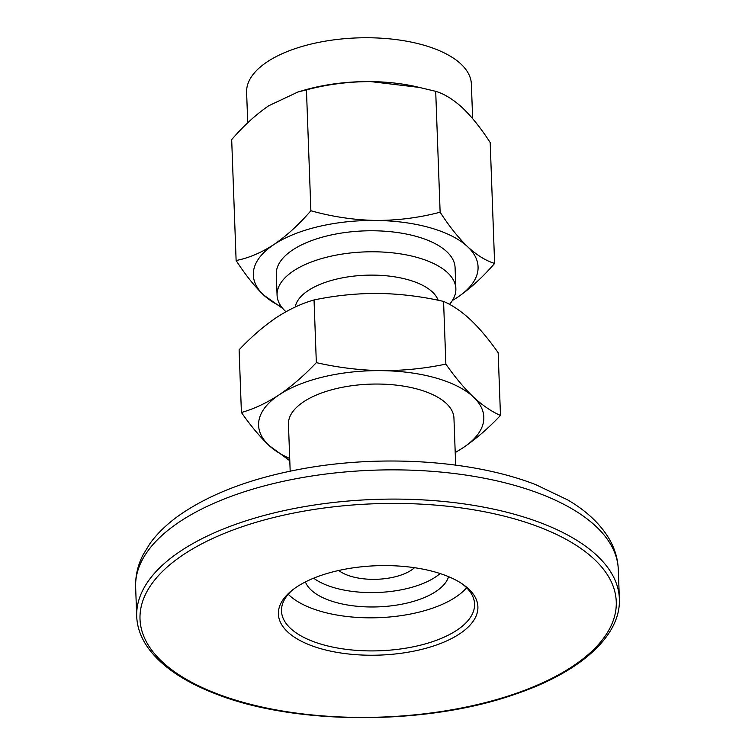 <?xml version="1.0" encoding="UTF-8"?>
<svg xmlns="http://www.w3.org/2000/svg" width="755" height="755" viewBox="0 0 755 755"><rect width="100%" height="100%" fill="white"/><g stroke="black" fill="none" stroke-linecap="round" stroke-linejoin="round"><path stroke-width="1.13" d="M445.988 575.631A99.82 44.705 -2.1 0 1 463.655 584.87A99.82 44.705 -2.1 0 1 441.033 643.298A99.82 44.705 -2.1 0 1 310.296 645.195A99.82 44.705 -2.1 0 1 290.986 591.203A99.82 44.705 -2.1 0 1 445.988 575.631M292.383 590.07A96.593 43.262 177.9 0 0 281.502 611.078A96.593 43.262 177.9 0 0 312.381 641.203A96.593 43.262 177.9 0 0 417.373 645.912A96.593 43.262 177.9 0 0 474.565 604A96.593 43.262 177.9 0 0 462.173 583.851M288.24 594.27A96.593 43.262 177.9 0 0 311.173 608.115A96.593 43.262 177.9 0 0 466.618 587.73M305.416 581.926A72.452 32.446 177.9 0 0 327.585 599.697A72.452 32.446 177.9 0 0 401.282 604.293A72.452 32.446 177.9 0 0 448.583 576.678M313.646 578.179A72.452 32.446 177.9 0 0 327.057 585.314A72.452 32.446 177.9 0 0 440.108 573.545M455.68 465.118L453.953 418.195A82.805 37.089 177.9 0 0 418.883 389.505A82.805 37.089 177.9 0 0 332.502 389.561A82.805 37.089 177.9 0 0 288.457 424.263L290.175 471.186M414.514 567.703A42.941 19.234 -2.1 0 1 351.575 576.518A42.941 19.234 -2.1 0 1 338.74 570.478M455.208 452.405A112.693 50.472 177.9 0 0 463.268 447.621C475.933 439.014 488.334 428.283 500.471 415.429L498.168 352.736C489.032 339.646 479.84 328.67 470.601 319.818C461.38 311.315 452.368 305.18 443.572 301.415C422.12 296.507 400.443 293.846 378.538 293.421C356.643 293.346 335.144 295.526 314.042 299.952C301.556 303.472 288.986 309.361 276.311 317.619C263.646 326.217 251.245 336.957 239.109 349.81L241.411 412.494C250.547 425.593 259.739 436.569 268.978 445.422A112.693 50.472 177.9 0 0 289.703 458.474M438.155 300.264A72.074 32.276 177.9 0 0 408.53 279.86A72.074 32.276 177.9 0 0 336.437 279.133A72.074 32.276 177.9 0 0 295.224 307.011M449.508 304.359A89.449 40.062 177.9 0 0 455.86 288.665A89.449 40.062 177.9 0 0 417.968 257.672A89.449 40.062 177.9 0 0 324.65 257.738A89.449 40.062 177.9 0 0 277.076 295.224A89.449 40.062 177.9 0 0 285.947 311.73M247.734 122.81L246.611 92.374A112.457 50.368 -2.1 0 1 306.436 45.243A112.457 50.368 -2.1 0 1 423.744 45.158A112.457 50.368 -2.1 0 1 471.375 84.126L472.639 118.611M282.832 308.568L263.684 295.082C254.397 286.117 245.205 274.593 236.117 260.503L231.681 139.609C243.657 125.755 256.011 114.467 268.733 105.757L297.857 92.034L303.123 90.477A112.457 50.368 -2.1 0 1 370.743 81.606A112.457 50.368 -2.1 0 1 414.882 86.381L435.701 91.317C444.365 93.922 453.34 99.462 462.607 107.946C471.903 116.912 481.095 128.435 490.184 142.535L494.619 263.419C482.643 277.274 470.289 288.561 457.558 297.272A112.457 50.368 177.9 0 0 467.704 246.791A112.457 50.368 177.9 0 0 375.839 220.451A112.457 50.368 177.9 0 0 273.829 244.601A112.457 50.368 177.9 0 0 263.684 295.082A112.457 50.368 177.9 0 0 281.36 306.719M455.86 288.665L455.086 267.657A89.449 40.062 177.9 0 0 417.204 236.664A89.449 40.062 177.9 0 0 323.886 236.73A89.449 40.062 177.9 0 0 276.302 274.216L277.076 295.224M455.218 452.613L463.268 447.621A112.693 50.472 177.9 0 0 473.432 397.036A112.693 50.472 177.9 0 0 381.369 370.639A112.693 50.472 177.9 0 0 279.142 394.837A112.693 50.472 177.9 0 0 268.978 445.422L289.788 460.729M500.471 415.429C491.665 411.664 482.662 405.529 473.432 397.036C464.193 388.174 455.01 377.198 445.865 364.108C424.763 368.534 403.264 370.705 381.369 370.639C359.465 370.214 337.787 367.543 316.336 362.636C304.199 375.499 291.798 386.23 279.142 394.837C266.468 403.085 253.888 408.974 241.411 412.494M316.336 362.636L314.042 299.952M445.865 364.108L443.572 301.415M297.857 92.034L306.445 89.854C327.302 84.352 348.734 81.597 370.743 81.606L420.073 87.514M452.424 300.443A112.457 50.368 177.9 0 0 457.558 297.272L452.358 300.537M306.445 89.854L310.881 210.749C332.162 216.732 353.812 219.96 375.839 220.451C397.838 220.46 419.27 217.714 440.127 212.212L435.701 91.317M236.117 260.503C248.508 258.135 261.079 252.831 273.829 244.601C286.551 235.881 298.905 224.603 310.881 210.749M440.127 212.212C449.225 226.302 458.417 237.825 467.704 246.791C476.971 255.275 485.946 260.824 494.619 263.419M540.089 527.386A238.269 106.71 177.9 0 0 203.539 542.92A238.269 106.71 177.9 0 0 216.194 693.449A238.269 106.71 177.9 0 0 552.745 677.905A238.269 106.71 177.9 0 0 540.089 527.386M136.712 616.391A241.487 108.154 -2.1 0 1 279.68 511.597A241.487 108.154 -2.1 0 1 542.175 523.385A241.487 108.154 -2.1 0 1 619.364 598.687L618.288 569.449A241.487 108.154 177.9 0 0 541.099 494.148A241.487 108.154 177.9 0 0 278.614 482.36A241.487 108.154 177.9 0 0 135.636 587.145L136.712 616.391C137.165 627.66 141.176 638.466 148.754 648.8C162.117 666.693 184.173 681.614 214.93 693.571C294.072 725.328 425.461 725.678 514.448 694.458C580.048 672.497 621.148 635.937 619.364 598.687M135.636 587.145C135.305 576.056 137.75 565.335 142.969 555L150.047 543.411C157.748 532.86 167.893 523.206 180.492 514.438C210.956 493.591 250.603 478.566 299.433 469.355C379.331 454.123 473.092 460.012 535.965 484.748L567.751 499.942C585.993 510.597 599.621 523.262 608.624 537.938C614.589 547.856 617.817 558.36 618.288 569.449"/></g></svg>
